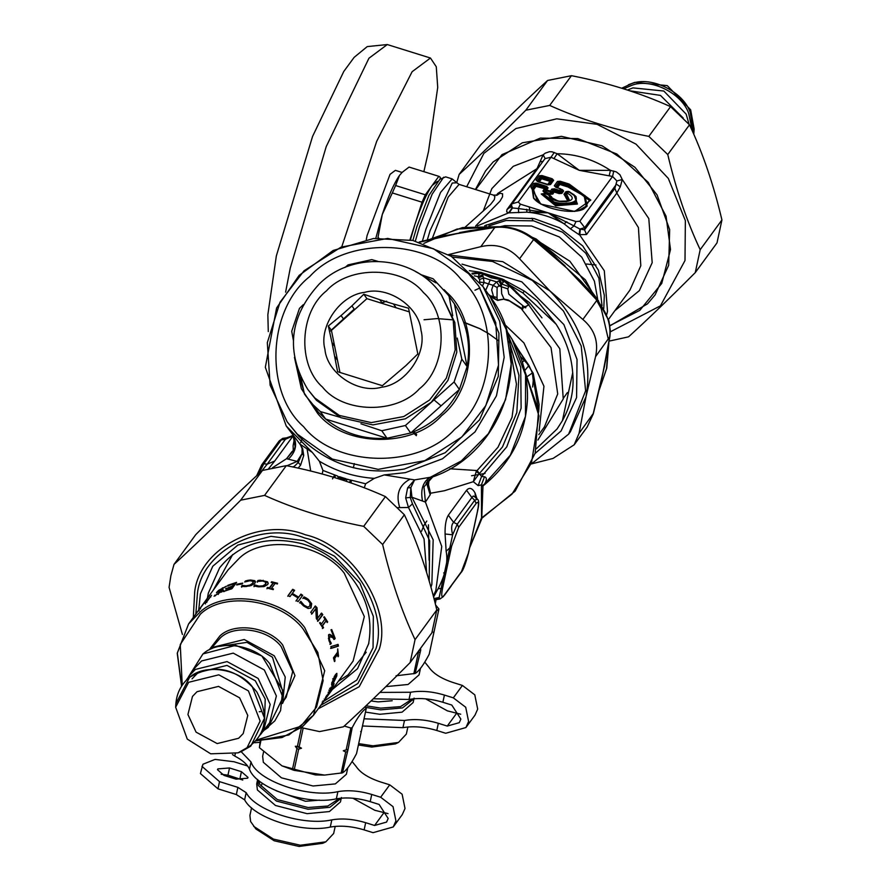 <?xml version="1.0" encoding="UTF-8"?>
<svg xmlns="http://www.w3.org/2000/svg" width="891" height="891" viewBox="0 0 891 891"><rect width="100%" height="100%" fill="white"/><g stroke="black" fill="none" stroke-linecap="round" stroke-linejoin="round"><path stroke-width="1.34" d="M352.079 761.482L356.211 766.594C360.532 772.942 368.74 778.088 380.825 782.042L389.746 784.826L402.119 794.226L405.015 808.493L402.331 814.519L393.243 826.948L373.039 832.673L364.129 829.889C351.834 826.224 340.551 825.289 330.271 827.071C302.172 833.419 253.935 818.083 244.624 799.851L236.338 794.56L217.972 788.825L200.419 773.555L202.936 764.244L215.065 759.399L234.055 761.76L247.631 765.993M254.581 742.715L259.949 742.326M330.271 827.071L331.82 819.876C342.088 818.094 353.382 819.029 365.678 822.694L374.588 825.478L386.583 822.081L388.175 818.495L379.109 804.439L370.199 801.655C357.904 797.991 346.621 797.055 336.341 798.848C306.782 805.609 255.739 788.179 249.469 769.178C247.386 764.433 242.486 760.068 234.779 756.08L232.473 754.566M336.341 798.848L337.889 791.654C308.331 798.414 257.287 780.984 251.017 761.983L241.116 751.625M331.82 819.876C303.72 826.224 255.483 810.888 246.172 792.656L237.886 787.366L219.52 781.63L201.967 766.36M261.119 786.029L262.31 783.222M235.981 779.146L224.064 775.426L217.482 769.69L217.838 768.9L229.51 767.964L241.439 771.695L248.021 777.42L247.653 778.211L235.981 779.146M221.191 774.257L227.962 775.159L242.764 780.048M352.869 798.225L374.755 810.264L388.042 813.617M337.889 791.654C348.158 789.86 359.452 790.796 371.736 794.46L380.657 797.245L393.031 806.645L395.927 820.912L393.243 826.948M287.08 421.699L298.608 435.989C327.832 464.824 363.094 475.827 404.38 469.011L445.188 452.728L479.581 419.839L498.292 376.403L498.938 333.134L478.768 286.089L495.719 322.587L498.526 365.143L485.807 405.594L461.839 436.969L424.784 460.669L378.174 469.368L332.354 459.077L297.293 434.129L287.08 421.699L270.129 385.202L267.322 342.656L280.041 302.194L304.009 270.819L341.075 247.119L387.674 238.42L433.494 248.723L468.555 273.66L478.768 286.089M303.541 426.633C264.148 392.163 267.534 309.634 309.712 276.566C345.396 236.683 428.549 238.12 460.914 279.184C500.308 313.654 496.922 396.183 454.744 429.25C419.06 469.134 335.896 467.697 303.541 426.633M444.041 289.642L446.792 292.415C479.124 320.704 476.34 388.42 441.736 415.551C412.444 448.284 344.216 447.104 317.653 413.402L301.37 388.721L294.453 357.369M415.651 271.621L436.067 282.881M420.296 274.45L433.171 278.794L447.995 294.798L454.41 303.898C466.828 322.988 471.072 343.893 467.118 366.602L459.388 389.456C448.674 410.06 432.447 424.573 410.706 432.993L387.039 438.238C363.907 439.753 343.447 433.36 325.66 419.071L318.421 412.31L304.421 393.978L300.846 377.561M303.786 391.104L296.124 364.82M405.405 425.508L410.706 432.993L459.388 389.456L454.087 381.961L405.405 425.508L381.749 430.743L387.039 438.238L325.66 419.071L320.359 411.575L313.12 404.815L305.535 395.582M293.351 340.128L291.713 331.263L299.443 308.42L303.285 304.666M457.261 338.068L461.816 359.118L467.118 366.602L454.41 303.898L449.109 296.402L452.751 315.782M381.749 430.743L360.944 423.804M339.905 417.233L320.359 411.575M461.816 359.118L454.087 381.961M447.995 294.798L449.109 296.402M344.873 267.523L348.125 264.872L371.792 259.626L377.951 261.364M409.403 311.917L396.116 307.763L393.432 303.965L379.778 299.699L382.473 303.508L366.914 298.652L331.43 330.394L339.972 372.561M382.473 303.508L396.116 307.763M441.401 294.81L454.833 322.531L456.793 352.201L447.928 380.412L431.211 402.298L405.372 418.826L372.872 424.884L340.919 417.701L316.472 400.315L307.74 389.367C285.443 351.912 289.241 316.828 319.145 284.118C352.992 250.059 415.362 255.383 441.401 294.81L453.229 320.259L455.178 349.929L446.313 378.14L429.596 400.014L403.757 416.543L371.257 422.612L339.315 415.429L314.868 398.032L307.74 389.367M381.393 387.251C405.55 384.689 427.335 353.382 421.009 330.327C418.982 306.437 387.919 285.554 364.519 292.371C340.373 294.932 318.588 326.24 324.914 349.283C326.941 373.184 358.004 394.067 381.393 387.251M334.648 346.276L331.964 342.478L337.589 371.714L382.339 385.692L405.917 365.577L417.823 353.95L408.557 308.23L393.432 303.965M334.793 356.422L337.477 360.22M343.759 319.357L341.075 315.559L351.9 305.88L354.585 309.678M331.964 342.478L328.322 325.995L331.43 330.394M341.075 315.559L328.322 325.995M351.9 305.88L363.806 294.253L366.914 298.652M379.778 299.699L363.806 294.253M276.522 790.907L305.479 801.287L319.513 800.151M263.536 752.104L262.645 756.247L263.324 762.273L281.422 777.81L313.064 785.996L335.372 783.891L346.399 774.257L347.802 767.752M260.25 740.922L259.404 747.683L282.046 765.892L315.436 774.936L323.956 775.092M282.046 765.892L294.097 770.336L324.547 775.081L342.467 772.853C346.231 770.737 350.92 764.322 356.545 753.597L361.1 732.413L360.688 731.511M341.142 773.21L345.697 752.015L343.302 750.757L348.047 749.487L352.19 727.657C357.781 717.01 362.481 710.595 366.257 708.401L361.1 732.413M348.047 749.487L342.467 772.853M345.697 752.015L347.022 751.659M343.302 750.757L347.501 749.454M346.165 749.81L350.854 728.014L352.19 727.657M344.26 726.031L350.854 728.014M301.425 727.669L297.394 746.402L295.322 746.268L301.514 748.206L299.131 746.936L303.185 728.081M301.514 748.206L298.663 749.153L294.097 770.336M297.394 746.402L299.131 746.936M295.322 746.268L296.915 748.607L298.663 749.153M292.359 769.802L296.915 748.607M259.404 747.683L260.851 740.922M350.018 720.741L361.412 710.105M366.257 708.401L365.076 706.641M251.552 807.836L249.914 815.465L250.594 821.491L255.862 828.931L274.183 840.77L299.098 846.45L322.72 843.309L325.839 841.828L333.668 833.475L335.194 826.391M253.623 826.302L273.414 839.088L300.323 845.225L325.839 841.828M257.655 779.491L256.697 783.924L257.376 789.938L275.475 805.486L307.105 813.672L329.414 811.556L340.451 801.933L341.409 797.501M257.622 779.614L258.323 785.517L276.433 801.054L308.063 809.251L329.837 807.313L341.231 798.169M258.936 780.705L259.782 784.492L277.346 799.583L308.041 807.524L327.855 806.032L339.605 798.336M371.057 700.95L378.152 701.885L392.185 700.76M385.87 686.616L408.1 684.477L419.082 674.866L420.474 668.361M396.974 675.69L415.139 673.451C418.904 671.346 423.604 664.92 429.217 654.206L433.772 633.022L433.36 632.12M436.724 610.714L438.929 609.01L433.772 633.022M418.848 650.653L420.719 650.085L420.541 648.336M420.719 650.085L415.139 673.451M417.69 652.245L419.694 652.268M418.848 650.408L420.173 650.051M413.814 673.808L418.369 652.624M438.929 609.01L435.576 604.922M358.394 744.987L371.77 747.059L395.392 743.918L398.511 742.437L406.341 734.084L407.866 727M358.683 743.617L373.006 745.823L398.511 742.437M365.466 712.076L379.789 714.281L402.097 712.165L413.134 702.542L414.081 698.11M364.508 707.176L380.735 709.849L402.509 707.911L413.914 698.778M365.978 705.783L380.724 708.133L400.527 706.641L412.277 698.945M322.186 474.034L322.943 470.437L337.711 476.095L338.491 478.812M335.205 475.215L335.016 477.743M339.504 476.718L342.801 477.776L342.601 478.489L337.945 476.496L342.3 479.492L342.601 478.489L350.776 480.071L350.686 482.844M345.73 481.162L347.557 479.191M342.3 479.503L348.002 479.313M346.154 478.79L342.801 477.776M322.943 470.437L319.39 461.237C336.197 471.317 354.495 477.03 374.276 478.378L384.221 474.914L414.605 479.904L432.981 476.83C504.54 452.06 535.213 355.743 490.061 296.569L483.078 286.69L499.695 321.272L504.183 357.336L496.454 395.827L474.992 431.923L442.493 458.776L405.327 472.642L384.221 474.914M364.285 487.834L365.622 483.768L350.776 480.071M365.622 483.768L374.276 478.378M350.319 480.917L351.332 481.173M332.51 478.89L334.648 475.014M333.925 477.409L335.139 475.193M351.332 480.227L351.021 482.967M349.383 482.399L350.709 480.06M397.742 507.647L408.49 507.48L405.661 497.891L407.632 487.834L414.605 479.904L410.851 487.6L407.632 487.834M319.39 461.237L312.373 452.483L286.211 425.965L265.329 367.27L276.6 307.974L299.142 275.397L333.156 250.482L373.474 238.521L412.778 240.425L451.303 256.33L483.078 286.69M298.151 468.143L300.623 465.091L303.731 455.446L302.662 448.696L299.944 444.108L312.373 452.483M303.731 455.446L302.038 453.675L302.082 448.518L300.434 444.743L286.211 425.965M293.473 467.129L298.207 462.585L302.038 453.675L297.149 461.404L300.623 465.091M426.622 572.59L424.06 538.988L408.49 507.48L412.466 503.849L410.272 497.579L410.851 487.6L411.965 497.256L410.84 487.655L407.621 487.889M430.932 587.247L431.845 584.44L433.171 539.823L411.965 497.256L405.661 497.891M256.653 475.761L261.731 464.801L279.173 440.945L282.759 438.35L278.76 441.88M282.759 438.35L286.88 437.804L285.41 439.274L281.278 439.898L263.836 463.754L261.308 465.737L256.731 475.683M449.866 468.789L477.142 470.548L481.563 476.507L484.504 476.785C487.009 477.476 486.931 480.093 484.303 484.637L482.866 486.063M476.117 503.504L458.676 527.361L451.614 546.205L442.571 588.272C441.078 595.923 441.568 598.318 444.041 595.433L461.482 571.577L468.543 552.743L477.598 510.666C479.08 503.014 478.59 500.631 476.117 503.504L474.714 500.296L457.272 524.153L452.639 534.812L439.163 597.482L440.031 598.975L434.329 599.944M458.676 527.361L457.272 524.153L453.653 522.416C451.392 524.354 451.046 528.486 452.639 534.812L445.077 533.987L446.146 551.262C448.262 561.876 445.578 574.383 438.071 588.784L433.549 596.97M444.041 595.433L461.059 572.523C463.019 570.797 465.548 564.126 468.666 552.476L477.71 510.409C479.224 503.727 479.08 499.962 477.286 499.127L474.714 500.296L471.874 497.501L453.653 522.416L448.329 515.21C445.979 519.097 444.899 525.356 445.077 533.987M461.482 571.577L461.07 572.501M294.275 449.699L291.97 451.637L293.874 450.634M294.208 449.877L293.25 450.345L293.106 445.667L294.475 438.495M293.172 435.81L285.41 439.274L267.189 464.189L263.836 463.754L258.513 474.201M292.961 436.1L274.74 461.015L267.189 464.189L261.564 471.239M291.97 451.637L286.546 458.709L288.316 459.155C296.057 451.692 297.616 443.818 292.994 435.532M272.423 467.808L286.546 458.709L294.364 449.443L295.121 446.625L292.894 434.507M288.316 459.155L297.149 461.404L286.902 465.77M510.777 352.379L516.457 384.121L512.047 417.278L497.98 447.249L476.206 471.528L479.213 473.656L473.31 481.697L478.144 485.628L481.418 484.86L484.504 476.785M476.206 471.528L473.31 481.697L444.319 490.752L430.576 493.224L426.9 482.365M427.869 478.088L427.112 480.628M429.005 479.391L428.504 484.804L430.576 493.213L430.186 494.795L426.622 483.189M433.973 598.596L439.163 597.482C435.654 600.044 435.075 600.233 437.392 598.039M442.571 588.272L438.071 588.784M451.614 546.205L446.146 551.262M475.36 497.234L473.299 496.009L471.874 497.501L466.55 490.295L448.329 515.21M477.598 510.666L477.576 509.797L477.598 510.666M468.543 552.743L468.532 551.863L468.543 552.743M470.437 543.956L475.939 518.35M411.965 497.256L425.43 502.079L423.971 486.854L432.703 476.93M422.546 501.065C420.429 490.518 422.568 482.833 428.961 477.988L461.304 460.97L488.346 433.717L505.576 399.602L511.222 363.951L506.155 329.38L490.061 296.569M274.74 461.015L268.648 468.688M478.144 485.628L481.563 476.507L506.767 446.848L521.124 408.212L520.712 367.348L506.912 331.82M476.952 498.793L475.07 492.968C472.241 487.967 469.39 487.076 466.55 490.295M475.07 492.968L475.326 497.2M471.183 540.792L476.306 516.936M433.293 596.001L435.833 590.533L441.758 546.461L425.43 502.079L430.186 494.795M445.3 594.074L448.507 589.697M445.433 574.94L443.696 572.88M421.543 531.303L424.049 525.089L426.822 521.035M482.877 485.795L510.331 455.212L525.478 416.375L525.579 375.066L511.991 339.115L507.402 332.076C521.168 351.845 527.862 373.875 527.505 398.143C525.902 434.062 510.922 463.454 482.566 486.308M469.68 547.753L481.541 517.794L481.418 484.86L482.933 487.021L482.989 484.949L482.588 485.862M444.42 595.288L451.158 586.078M429.094 560.205L428.448 524.821M353.359 467.797L354.328 463.587M498.927 341.041L488.402 333.468L479.859 328.645L465.291 322.754M453.552 319.902L437.136 318.588L424.016 319.769M515.689 345.819L528.964 365.477L520.355 356.389M524.465 360.187L522.382 362.214M532.629 387.017L533.252 380.513L532.361 372.95L527.773 376.214M538.331 409.036L532.361 372.95L528.964 365.477L524.576 370.734M523.719 306.393L508.817 294.175L507.792 288.873L509.14 285.766L528.653 304.822L525.668 306.549L522.471 306.537L522.839 308.988L508.315 300.044L504.05 299.086L497.579 300.412L493.614 297.705L493.569 296.681L497.022 297.483L497.1 287.481L499.094 285.565L501.31 284.964L501.655 293.707L504.05 299.086L497.301 300.133L497.022 297.483M497.579 300.412L492.834 297.917L493.614 297.705L491.42 296.001L493.569 296.681L491.643 289.92L493.102 285.332L497.1 287.481M474.948 290.243L480.049 287.916M482.499 285.888L484.103 282.503L483.067 276.054L478.255 277.736L478.445 276.745L482.521 274.762L482.788 273.036L491.687 276.377L502.279 278.972L482.788 273.036M479.714 282.169L484.103 282.503L493.113 285.32L496.699 281.924L499.094 285.565M479.748 282.057L479.614 279.484L478.422 277.825L483.067 276.054L482.521 274.762M485.628 290.455L490.273 279.919L496.699 281.924L500.029 280.231L502.012 284.106L501.522 284.997L498.67 280.921L501.31 284.964M492.834 297.917L488.324 294.108M508.393 286.434L502.012 284.106L503.827 280.754L509.14 285.766L509.797 285.298L528.987 304.633L525.935 306.571L525.679 307.852L523.44 307.05C523.462 308.375 522.505 308.776 520.578 308.253L509.552 300.958L504.239 299.421M412.667 432.246L416.342 435.688M474.357 275.831L478.445 276.745L479.325 273.103L481.741 273.57L491.153 277.78L501.51 279.741L503.46 282.146L505.141 280.843L509.797 285.298M520.7 307.918L551.039 347.601L557.721 393.922L544.401 426.967L538.832 434.574M490.763 296.28L489.148 295.266M471.985 273.492L472.575 274.116L478.556 273.27L480.104 272.223L469.368 270.664M478.556 273.27L478.656 274.395L482.309 272.802M500.04 280.231L501.054 278.738M528.653 304.822L559.815 348.76L563.246 398.99L537.886 440.065M523.708 306.393L523.451 307.039M416.676 434.608L414.003 431.701M416.32 434.763L413.881 431.756M478.545 273.27L478.278 272.457L479.091 272.301M471.985 273.303L478.278 272.457M501.6 278.827L501.51 279.741L505.141 280.843M508.917 285.454L509.518 284.942L522.85 292.939L524.398 291.134L502.279 278.972M480.104 272.223L481.686 272.535M503.805 279.618L504.584 280.264M524.398 291.134L537.306 300.813L556.162 324.246C565.896 339.571 571.409 355.743 572.701 372.772L562.399 420.686L557.075 428.972L536.382 448.719M572.701 372.772C574.294 389.556 570.864 405.528 562.399 420.686M556.162 324.246L522.85 292.939M424.762 662.091L428.883 667.203C433.204 673.551 441.413 678.697 453.497 682.651L462.418 685.435L474.792 694.835L477.687 709.102L475.003 715.128L465.915 727.546L445.723 733.271L436.802 730.486C424.506 726.822 413.224 725.887 402.944 727.68L362.481 725.987M402.944 727.68L404.492 720.485C414.772 718.692 426.054 719.627 438.35 723.292L447.26 726.076L459.255 722.679L460.859 719.104L451.782 705.048L442.872 702.264C430.576 698.6 419.293 697.664 409.014 699.457L373.329 698.767M425.542 698.822L447.438 710.873L460.725 714.214M409.014 699.457L410.562 692.262C420.842 690.469 432.124 691.405 444.42 695.069L453.33 697.853L465.715 707.254L468.61 721.521L465.915 727.546M404.492 720.485L364.029 718.792M410.562 692.262L379.911 692.407M182.41 634.481L169.067 587.325L170.894 575.664L174.001 564.393C193.726 546.406 215.956 525.011 240.693 500.185L264.56 495.396C295.099 509.14 328.144 519.453 363.695 526.347L382.629 544.501C390.926 579.64 401.741 611.36 415.05 639.649L410.127 662.592C385.391 687.418 363.16 708.824 343.425 726.8L319.557 731.589L301.314 727.646M410.127 662.592L431.868 632.844L436.802 609.912C428.493 574.773 417.69 543.053 404.369 514.753L385.435 496.599C354.896 482.866 321.851 472.542 286.312 465.648L262.444 470.437C242.708 488.413 220.478 509.819 195.742 534.645L174.001 564.393M363.695 526.347L385.435 496.599M404.369 514.753L382.629 544.501M286.312 465.648L264.56 495.396M240.693 500.185L262.444 470.437M415.05 639.649L436.802 609.912M695.258 272.624L716.999 242.887L721.933 219.954C713.624 184.805 702.821 153.085 689.5 124.796L670.567 106.642C640.028 92.898 606.983 82.585 571.443 75.69L547.575 80.48C527.84 98.456 505.609 119.862 480.873 144.687L459.132 174.424C478.857 156.448 501.087 135.042 525.824 110.217L549.691 105.428C580.23 119.171 613.275 129.485 648.826 136.379L667.76 154.533C676.069 189.672 686.872 221.391 700.192 249.692L695.258 272.624C670.522 297.449 648.292 318.855 628.556 336.831L609.166 341.108M610.324 331.82L660.443 305.825L685.001 260.54L685.357 220.623L668.328 178.434L635.985 144.119L597.115 124.339L556.741 118.815L515.867 128.56L483.891 153.375L466.672 186.754M456.76 182.544L459.132 174.424M525.824 110.217L547.575 80.48M571.443 75.69L549.691 105.428M700.192 249.692L721.933 219.954M689.5 124.796L667.76 154.533M648.826 136.379L670.567 106.642M552.509 254.013L566.654 267.991L533.62 239.545L519.564 258.769C508.85 247.208 495.931 243.176 480.806 246.673L494.861 227.45L496.064 226.871C509.574 225.846 522.048 229.689 533.497 238.398L533.62 239.545C521.324 230.145 508.405 226.114 494.861 227.45L445.077 235.603M452.405 257.042L492.489 261.453L532.283 280.409L563.446 310.981L581.222 345.986L585.599 390.848L568.636 434.14L531.415 463.933L552.988 458.453L574.172 444.798L579.061 433.349L593.261 413.547M574.183 444.798L587.136 427.067L593.116 414.126L604.466 366.335M609.901 336.609L595.556 356.656C598.797 341.776 594.575 329.38 582.87 319.457L596.925 300.234L597.193 300.958M605.735 360.009L602.75 373.886L609.6 337.433C611.282 324.725 607.049 312.318 596.925 300.234L566.654 267.991L588.595 289.542M535.112 453.43L561.096 430.966L576.577 397.609L577.034 359.485L563.903 324.591L521.803 281.834L462.039 264.126M449.175 254.993L502.78 261.676L549.903 290.911C580.776 322.431 592.805 357.725 585.988 396.807L570.452 431.656L568.636 434.14M595.556 356.656L585.988 396.807L579.061 433.349M519.564 258.769L549.903 290.911L582.87 319.457M448.529 254.603L480.806 246.673M564.76 266.197L580.631 280.932L597.738 299.977L608.898 320.782L610.324 330.728L609.912 336.586L604.443 366.446M565.083 265.964L542.797 245.816M439.452 236.895L479.525 229.087M533.497 238.398L552.442 253.957M469.457 230.736L419.806 242.174M600.022 386.07L602.75 373.886L600.757 383.442M423.871 171.64L428.504 151.492L437.715 87.396L436.278 66.736L430.453 58.026L412.11 71.714L376.67 141.379L341.843 246.584M366.29 239.579L367.125 235.436L390.046 174.335L395.381 170.348L402.086 172.442M412.878 240.436L416.943 226.437L428.961 195.341L439.842 179.291L445.656 176.864L452.16 178.902L440.566 192.4L425.92 229.165L422.379 241.16M415.362 241.016L419.416 227.127L432.135 194.205L443.662 177.209M567.367 392.575L563.435 398.188M441.078 405.828L433.828 399.736M498.648 285.855L507.792 288.862M516.112 292.894L529.432 302.595L541.962 317.842M609.934 325.85L647.501 303.853L655.119 294.888L668.684 265.228L669.664 229.6L657.068 194.884L634.938 167.285L602.004 145.779L561.453 136.334L522.382 142.772L493.18 161.939L485.562 170.905L475.426 189.482M567.79 191.42L565.885 191.676L563.958 194.271L564.794 195.552L565.373 194.984L568.558 200.798L567.979 201.232M565.74 191.843L566.654 191.788L564.872 194.205L565.373 194.984L566.609 194.115L566.164 193.38L563.958 194.271M567.077 191.509L568.246 191.376L567.077 191.509M544.067 193.581L541.227 193.993L544.947 193.503L548.678 194.795C551.15 205.431 584.251 202.78 567.534 193.291L568.759 191.621C594.609 204.908 546.038 208.795 544.668 193.547L548.956 194.761L551.44 196.621L549.881 195.396M550.493 195.853L544.88 193.392L542.173 193.859L555.939 205.097L576.666 203.438L575.809 196.443M548.956 194.761L549.892 195.452L548.678 194.795M549.892 195.452L550.794 197.212L558.423 201.243L568.48 201.032L569.538 200.352L566.609 194.115L567.534 193.291L566.164 193.38L567.389 191.71L569.371 191.71L575.486 196.042L575.798 202.435L556.752 203.961L543.243 193.804L544.947 193.503M537.596 201.734L533.564 189.727L536.026 186.353L545.348 188.925L543.855 190.952L544.735 191.877L550.36 193.625L552.019 193.492L553.5 191.465L554.603 191.376L561.118 192.768L562.834 190.418L561.954 189.505M542.942 191.008L544.412 192.545L550.037 194.305L552.788 194.082L554.603 191.376L554.146 189.861L553.044 189.95L551.562 191.977L546.116 190.93L545.236 190.006L542.942 191.008L544.757 188.302L545.348 188.925L546.718 187.979L546.629 186.353L536.393 183.156L533.642 183.368L530.891 187.121L540.748 204.095L574.695 211.423L590.811 200.085L569.204 184.058L560.194 181.241L557.443 181.463L554.325 185.729L555.795 187.266L560.662 188.792L559.503 190.373L554.636 188.847L551.885 189.07L550.404 191.097L546.606 189.917L548.088 187.89L546.629 186.353M536.393 183.156L536.026 186.353L535.257 185.774L536.349 185.684L544.757 188.302L546.138 187.366L533.642 183.368M557.276 187.956L559.826 184.448L559.058 183.869L560.161 183.78L568.246 186.297L585.042 195.619L587.147 206.122L583.427 209.118M561.887 193.358L563.602 191.008L561.82 189.672L560.662 191.253L559.013 191.387L559.136 193.57L561.887 193.358L560.662 191.253L559.503 190.373L559.013 191.387L554.146 189.861L554.636 188.847M559.136 193.57L554.269 192.055L551.885 189.07M552.788 194.082L550.404 191.097L550.037 194.305M544.412 192.545L546.116 190.93L546.606 189.917L545.236 190.006L546.718 187.979L548.088 187.89M578.17 210.699L586.233 206.177L584.195 196.009L567.923 186.976L559.826 184.448L559.704 182.254L557.443 181.463M554.325 185.729L556.073 187.221L555.483 186.609L558.601 182.343L559.058 183.869L556.496 187.366L555.483 186.609L561.82 189.672M539.022 182.254L541.583 178.757L549.992 181.374L550.315 180.706L550.905 181.319L548.344 184.816L550.527 184.548L553.645 180.283L552.186 178.746L541.951 175.549L539.2 175.772L536.081 180.038L537.54 181.575L547.776 184.771L550.527 184.548M547.43 184.882L549.992 181.374L552.275 180.372L541.461 176.563L541.583 178.757L540.815 178.167L541.917 178.077L550.315 180.706L552.186 178.746M541.951 175.549L540.358 176.652L540.815 178.167L538.253 181.664L537.24 180.918L537.83 181.53L548.065 184.727L549.157 184.637L552.275 180.372L553.645 180.283M548.065 184.727L549.157 184.637M539.2 175.772L540.358 176.652L537.24 180.918L537.83 181.53L536.081 180.038M584.708 227.639L579.907 229.032L584.552 229.856L614.857 188.413L616.895 180.962L612.562 176.451L579.818 221.235L584.708 227.639L584.552 229.856L586.523 234.511L616.828 193.057L620.292 186.798L616.461 184.203L584.708 227.639M620.292 186.798L622.263 179.525L619.947 174.736L616.282 171.885L610.446 170.359L579.239 170.326L557.153 153.72L552.086 151.804L549.469 151.704L545.203 153.174L543.131 154.822L537.217 168.199L506.912 209.652L510.521 206.745L512.459 207.971L511.423 204.752L509.975 207.692M579.818 221.235L575.987 221.536L574.004 225.902L579.907 229.032L579.094 234.689L586.523 234.511M506.912 209.652L506.689 211.902L508.683 212.849L526.859 212.181L548.154 212.849L520.322 204.15L518.328 208.516L548.154 212.849L574.004 225.902L570.429 228.842L579.094 234.689M509.251 212.882L512.459 207.971L518.328 208.516L518.707 212.693M520.322 204.15L518.272 202.012L511.957 203.805L511.423 204.752M554.258 152.472L551.017 157.239L545.158 158.565L544.267 159.623L511.234 205.053M533.564 189.727L532.785 189.148L535.257 185.774L534.8 184.259L532.05 188.012L533.509 198.058L541.494 204.239L573.96 211.267L583.917 208.895L589.385 200.408L568.714 185.072L559.704 182.254L560.194 181.241M543.243 193.804L544.668 193.547M569.371 191.71L568.759 191.621L569.371 191.71M567.389 191.71L568.759 191.621M427.312 239.879L430.119 230.513L452.249 183.034L456.905 182.766L459.099 184.392L493.402 195.096L494.884 196.454L494.338 199.606L490.529 204.484L465.225 227.105M613.732 171.039L612.562 176.451L579.239 170.326L551.017 157.239L518.272 202.012M614.857 310.703L639.37 290.6L652.19 262.689L648.804 218.562L622.263 179.525L616.895 180.962M483.223 211.111L491.843 188.614L513.272 166.305L543.131 154.822L545.158 158.565M609.188 175.716L610.446 170.359C593.829 159.489 576.065 153.943 557.153 153.72L554.013 158.487M540.169 161.783L543.176 161.316M496.888 195.252L499.996 193.258L502.624 193.792L502.513 196.833L500.018 201.099L475.671 225.969M606.738 314.478L607.506 311.282L604.31 270.764L579.729 235.035L580.342 229.343M477.387 225.869L508.683 212.849L512.058 208.026M575.987 221.536L548.154 212.849L564.103 223.808L566.865 221.77M570.429 228.842L564.103 223.808C552.297 217.103 539.879 213.227 526.859 212.181L526.737 209.24M409.96 239.846L422.056 202.212L425.319 194.806L438.817 176.351L440.288 177.276L440.221 179.08M422.056 202.212L392.33 192.935L382.295 214.453L377.94 237.752L378.798 238.02M375.813 238.276L382.295 214.453C388.198 196.454 393.945 183.446 399.502 175.416L395.604 185.528L425.319 194.806M395.604 185.528L392.33 192.935M409.092 167.074L439.196 176.429L409.092 167.074L402.22 172.308L399.502 175.416L401.908 172.609M437.403 181.374L432.068 185.573C426.499 193.614 420.764 206.623 414.861 224.621L410.406 239.935M199.061 610.97L198.058 610.97M200.564 608.909L199.918 608.43L188.58 623.934L177.331 652.947L181.664 686.059M198.971 609.767L199.64 608.843M201.656 606.058L199.918 608.43M216.457 592.871L219.242 590.9L218.774 590.265L226.347 586.222L218.473 591.112L223.129 589.753L223.151 590.51L214.074 596.213L221.269 591.446L216.691 592.303L218.774 590.265M221.681 592.114L220.3 591.312M221.814 591.735L221.402 591.067L223.53 590.432L223.129 589.753L223.151 590.51M218.941 591.758L219.754 591.847L219.297 591.19L218.473 591.112M215.41 595.767L214.931 595.132M215.288 595.845L214.809 595.21M221.814 590.911L221.38 590.243M237.451 584.875L237.184 584.151L242.742 583.115L242.185 583.883L236.627 584.919L237.184 584.151M257.299 582.213L258.034 581.21L263.179 581.021L267.489 582.514L268.135 583.672M254.035 586.679L254.781 585.665L258.891 586.835L262.756 586.612L265.507 584.919L265.908 583.505M260.272 580.23L267.523 581.778L268.202 583.304L267.679 584.563L263.992 586.623L258.345 586.813L253.968 585.933L254.715 584.919L258.88 586.1L262.767 585.877L265.54 584.184L265.507 582.057L262.6 581.01L257.232 581.478L257.967 580.475L260.272 580.23L260.317 580.965M258.034 581.21L257.967 580.475M262.756 586.612L262.767 585.877M254.937 585.677L254.871 584.93M254.781 585.665L254.715 584.919M287.793 596.257L292.404 589.942L294.275 590.933M295.946 601.024L298.129 597.95L291.78 594.141L289.976 596.614L288.083 595.611L292.705 589.307L294.587 590.299L292.326 593.395L298.674 597.204L300.935 594.119L302.706 595.322L298.095 601.625L296.324 600.434L298.129 597.95M292.326 593.395L292.014 594.03L298.296 597.805L300.557 594.709L302.316 595.901M292.404 589.942L292.705 589.307M300.557 594.709L300.935 594.119M298.296 597.805L298.674 597.204M320.994 613.487L322.186 615.035L322.798 614.656L318.176 620.96L316.327 618.588L315.759 608.731L311.56 614.189M322.186 615.035L317.575 621.339M314.813 606.448L316.45 608.163L317.018 618.922L321.595 613.086L322.798 614.656M315.759 608.731L312.106 613.732L310.725 612.295L315.347 605.98L316.996 607.707L317.608 618.532M328.857 634.503L334.014 637.321L331.174 630.282L331.708 629.558L335.161 638.424L334.504 639.315L332.176 637.332L329.403 636.742L329.625 640.25L331.285 643.28L330.628 644.182L329.035 640.841L328.523 634.849L329.781 634.325L334.014 637.321M329.592 636.542L328.4 638.435L330.55 643.413L329.893 644.316M331.007 629.781L334.426 638.557L333.769 639.448M330.661 635.339L331.374 635.149M330.55 643.413L331.285 643.28M330.516 643.313L331.252 643.179M329.793 642.255L330.516 642.11M334.426 638.557L335.161 638.424M337.745 656.066L338.513 656.11L338.045 656.756L337.834 654.072L337.065 654.05L333.969 658.271L334.058 659.251M337.422 652.412L337.589 654.061M334.181 660.933L334.949 660.988L334.526 661.567L333.457 657.848L337.611 652.156L337.7 648.882L338.513 656.11M333.969 658.271L334.738 658.293L334.949 660.988M337.834 654.072L334.738 658.293M335.64 675.088L334.203 676.481M336.263 676.681L336.263 675.289L333.446 679.154L332.41 683.252L336.263 676.681M331.597 682.974L332.41 683.252L331.586 684.321M336.341 673.607L336.141 675.222M331.975 682.551L335.339 674.788L336.876 673.362L336.776 675.979L333.089 683.653L331.641 685.123L331.975 682.551M332.822 686.593L329.87 691.494L332.822 686.593L332.031 685.346M330.873 687.329L331.597 687.685M329.169 691.104L329.87 691.494M333.078 684.411L332.855 684.979M331.697 686.972L333.423 683.909L334.114 683.575L333.323 685.914L327.921 694.278L331.697 686.972M328.155 692.285L329.425 692.107M329.681 688.298L330.416 688.62M330.851 688.91L331.552 689.3M333.423 683.909L334.114 683.575L333.379 683.241M326.251 696.183L326.93 696.617L323.221 701.941M324.235 699.045L324.903 699.491M326.93 696.617L322.82 702.498L322.174 702.019M326.696 695.581L327.365 696.016L324.959 699.569M325.248 699.179L327.899 695.381L327.22 694.935M321.729 703.957L326.785 697.074M202.001 605.579L228.196 569.75L239.423 558.111C263.647 534.645 321.283 542.92 344.238 573.158L364.33 616.561L353.103 661.077L326.997 696.795L326.34 696.317M328.924 693.788L328.244 693.41M337.366 644.483L337.689 646.142L330.572 648.414M331.318 648.314L330.839 646.621L338.123 644.427L338.457 646.109L331.318 648.314M337.689 646.142L338.457 646.109M319.557 622.798L320.693 624.435L321.328 624.101L324.992 619.078L323.856 617.407L324.324 616.772L327.665 621.907L327.197 622.553L326.139 620.838L322.464 625.861L323.522 627.576L323.043 628.211L319.713 623.076L320.181 622.43L321.328 624.101M326.139 620.838L321.818 626.184L322.865 627.877L322.386 628.523M323.7 617.129L327.008 622.208L327.665 621.907M322.865 627.877L323.522 627.576M321.818 626.184L322.464 625.861M302.873 598.474L303.608 597.471L307.93 599.966L311.193 604.165L310.725 608.141M299.61 602.94L300.356 601.926L303.653 605.769L306.816 607.417L309.255 606.459M306.816 607.417L309.233 606.481M305.568 598.384L306.003 597.828L308.386 599.431L311.683 603.664L310.992 607.918M303.608 597.471L304.02 596.903L306.003 597.828M309.756 605.947L310.046 603.051L307.84 600.144L303.285 597.906L304.02 596.903M300.49 602.026L300.902 601.458L304.109 605.234L307.295 606.894M310.859 607.963L308.163 608.508L303.575 605.947L300.033 602.372L300.768 601.358M266.955 588.784L267.423 588.149L269.349 588.583L273.025 583.56L273.125 582.837L271.165 582.402L271.644 581.756L277.569 583.249L277.09 583.895L275.152 583.36L271.488 588.383L273.426 588.918L272.947 589.564L267.022 588.06L267.5 587.425L269.45 587.86L273.125 582.837M271.488 588.383L271.365 589.096L273.281 589.63M271.644 581.756L271.566 582.48L277.424 583.961M269.349 588.583L269.45 587.86M267.423 588.149L267.5 587.425M249.324 586.066L252.91 583.872L252.91 581.979M250.171 585.788L250.059 585.053L252.81 583.126L252.799 581.233L253.222 582.324M241.617 587.191L242.352 586.178L244.747 586.59M247.843 581.155L247.665 580.409L250.494 580.008L250.638 580.754L255.45 582.079M245.604 581.734L245.415 580.999L247.665 580.409M252.799 581.233L249.937 580.743L244.68 582.001L245.415 580.999M242.508 586.167L242.319 585.42L246.217 585.832L250.059 585.053M242.352 586.178L242.319 585.42M250.494 580.008L254.793 580.698L255.472 581.712L254.937 583.159L251.273 585.532L245.682 586.545L241.416 586.456L242.163 585.443M234.255 583.817L235.87 583.338M231.994 586.902L234.478 584.329L234.166 583.616L227.361 586.033L227.907 585.287L236.605 582.346L231.983 588.65L223.296 591.602L230.646 588.439L231.905 586.712L225.557 588.94L232.451 585.966L234.166 583.616M230.646 588.439L230.947 589.151L232.217 587.425L231.905 586.712M228.296 585.977L227.907 585.287M232.763 586.679L232.451 585.966M226.481 588.884L226.102 588.194M224.22 591.546L223.841 590.856M205.509 603.942L204.618 602.45L199.818 608.776L205.81 600.868L206.255 601.893L211.557 595.288L206.935 601.603L204.941 603.374L204.618 602.45M204.44 602.461L205.064 602.973L206.422 601.392M210.799 597.015L210.231 596.447M206.812 602.461L206.255 601.893M239.612 697.82L218.529 686.393L197.034 691.706L192.478 696.428L187.923 714.515L196.076 732.146L217.17 743.584L238.654 738.26L243.221 733.538L247.776 715.451L239.612 697.82M282.904 700.582L285.243 677.037L274.25 655.776L244.234 639.515L213.662 647.089L211.846 648.626M282.948 692.262L272.468 657.19L246.996 642.355L219.119 646.432M260.295 734.863L269.661 722.634L276.377 695.971L264.349 669.976L233.253 653.125L201.566 660.966L194.851 667.927L186.03 680.568M263.469 731.099L270.185 704.436L258.156 678.441L227.06 661.59L195.385 669.431L188.658 676.403M264.594 719.995L265.217 699.09L255.249 680.735L226.971 665.399L198.158 672.538L192.033 678.875M248.422 690.881L218.796 674.821L188.625 682.294L175.65 707.22L187.277 739.096L210.688 753.808L238.042 752.85L247.074 747.672L260.127 721.053L248.422 690.881M529.187 206.924L530.178 212.036M531.983 218.206L532.918 220.701M586.512 264.026L595.968 264.995M629.48 90.737L660.454 95.404L683.208 118.013M627.364 90.047L632.933 87.886L663.828 91.027L686.148 114.126L689.122 124.361M628.456 84.734L634.938 82.34L667.292 85.636L690.659 109.827L694.145 129.061L693.755 134.229L690.247 112.422C683.241 91.662 651.098 75.802 631.797 83.587L621.662 88.242M235.257 753.831L234.779 756.08M251.017 761.983L249.469 769.178M246.172 792.656L244.624 799.851M237.886 787.366L236.338 794.56M219.52 781.63L217.972 788.825M241.439 771.695L239.891 778.89M229.51 767.964L227.962 775.159M374.588 825.478L383.676 813.049M380.657 797.245L389.746 784.826M364.129 829.889L365.678 822.694M370.199 801.655L371.736 794.46M322.509 387.084C297.249 364.976 299.421 312.062 326.462 290.867C349.35 265.284 402.665 266.209 423.414 292.538C448.674 314.646 446.502 367.56 419.461 388.754C396.573 414.337 343.258 413.413 322.509 387.084M399.758 507.636C395.626 494.427 399.045 484.96 409.994 479.235M310.703 471.061L307.195 449.465M292.649 466.951L293.339 466.661M479.447 473.455L502.502 446.926L516.825 412.544L518.941 375.334L509.184 341.364M412.466 503.849L429.674 540.77L429.206 581.21M354.206 309.132L329.603 331.652M381.148 303.085L386.672 301.203M481.975 517.682L511.935 494.204L531.526 462.797L538.966 415.93L524.721 370.767M341.409 478.311L342.033 479.414M479.614 279.484L483.846 277.903L490.273 279.919M471.573 475.761L485.072 473.433M538.699 411.876L539.111 404.581L533.208 373.329L514.408 343.369M539.133 431.077L543.956 386.237L523.953 342.957L504.473 324.235M491.153 277.78L491.687 276.377M447.26 726.076L456.348 713.658M453.33 697.853L462.418 685.435M436.802 730.486L438.35 723.292M442.872 702.264L444.42 695.069M195.842 614.01L197.479 592.916C202.302 550.683 261.186 520.444 304.544 537.941C349.495 548.021 388.777 608.909 375.98 648.648L357.859 683.542L320.749 705.338M318.21 708.802L359.196 686.716L379.254 649.249C392.497 608.163 351.878 545.214 305.39 534.789C260.562 516.702 199.684 547.965 194.706 591.624L193.302 617.474M323.556 701.44L356.834 680.056L373.062 647.735L373.34 616.349L359.953 583.182L334.526 556.196L303.965 540.648L270.975 536.349L237.875 545.058L212.804 566.219L200.408 593.818L198.704 610.101M368.852 643.313L357.536 668.673L332.332 689.489M207.425 598.151L208.305 593.194L219.62 567.834C239.568 543.165 267.144 535.157 302.339 543.811C316.316 547.965 328.835 554.982 339.916 564.872C364.196 588.26 373.752 614.59 368.596 643.848L357.536 668.673M608.598 343.536L606.515 368.729L599.275 389.779M423.871 243.399L457.105 229.043L495.006 226.993M495.463 227.049L496.978 227.227M527.16 235.046L536.226 239.033L585.331 279.796L601.236 308.731L608.319 339.193M459.633 232.584L470.994 230.468M285.599 292.159L290.277 268.035L326.217 146.614L368.941 58.238L387.295 44.55L367.237 46.599L354.139 57.358L343.803 71.425L312.574 136.412L276.344 255.906L267.846 314.768L268.291 331.597M541.227 193.993L555.672 205.799L577.413 204.05L573.804 194.416M564.794 195.552L567.678 200.831L566.164 201.678M552.654 198.771L551.44 196.621M551.173 197.624L550.627 196.165M563.602 191.008L562.143 189.471M533.854 198.459L532.785 189.148L530.891 187.121M567.923 186.976L569.204 184.058M459.099 184.392L448.151 197.134L432.425 238.075M609.901 325.605L639.816 310.358L661.757 283.405L670.511 249.58L666.045 216.145L648.303 182.41L616.828 153.998L577.702 138.573L540.347 138.105L501.978 154.633L475.694 189.571M608.508 319.39L629.97 290.043L640.807 265.741L638.424 227.573L616.828 193.057L614.857 188.413M496.376 195.363L497.802 193.403L538.231 167.876M603.775 308.52L604.321 295.311L598.373 270.162L582.736 245.961L559.637 227.829L534.11 218.585L509.028 217.794L484.671 225.768M488.881 225.913L506.055 220.489L533.642 220.834L562.555 232.228L585.799 253.222L598.908 278.148L602.004 305.658M499.194 226.915L504.919 225.657L531.515 225.991L559.381 236.973L581.801 257.209L594.431 281.233L597.616 298.875M222.884 588.483L222.438 587.826M218.328 594.453L217.883 593.796M263.179 581.021L263.157 580.286M265.507 584.919L265.54 584.184M258.891 586.835L258.88 586.1M256.274 586.289L256.229 585.554M267.489 582.514L267.523 581.778M328.902 640.429L329.625 640.25M328.4 638.435L329.124 638.234M332.688 678.909L333.446 679.154M331.664 682.963L332.41 683.252M332.343 683.352L333.089 683.653M336.03 675.723L336.776 675.979M329.993 689.2L330.706 689.567M328.902 690.102L329.625 690.447M328.434 692.597L329.124 693.009M332.61 685.547L333.323 685.914M325.983 696.55L326.652 696.985M322.999 700.861L323.656 701.328M325.415 697.564L326.073 698.032M301.548 603.63L301.971 603.073M252.91 583.872L252.81 583.126M246.361 586.568L246.217 585.832M243.8 586.501L243.622 585.766M254.893 581.433L254.793 580.698M256.385 740.688L282.013 737.536L302.261 726.9L313.487 715.273L324.703 670.756L304.611 627.353C281.656 597.115 224.02 588.84 199.807 612.306L188.58 623.934L177.242 653.359L181.575 686.204M335.651 677.026L333.323 678.363M182.232 685.201L180.249 644.516L200.408 614.133C224.12 591.156 280.565 599.253 303.029 628.868L317.809 652.424L323.132 680.646L316.517 707.164L300.724 726.343L257.02 739.898M282.503 703.522L294.966 675.634L282.659 644.928C268.915 626.818 234.389 621.862 219.888 635.918L209.162 649.895M210.521 649.227L220.489 637.744C234.489 624.179 267.812 628.957 281.088 646.443L292.694 671.536L286.211 697.263L282.737 702.019M232.662 554.558L213.406 589.976M338.313 681.314L347.991 674.955L366.223 652.223M269.806 663.75C255.138 644.427 218.306 639.148 202.836 654.139L189.271 675.567L202.948 653.916L235.703 645.34L261.876 655.988L282.692 690.113L280.587 710.572L274.807 720.886L264.081 730.275L268.302 727.368L282.926 697.553L269.806 663.75M252.22 686.549C238.487 668.462 203.994 663.505 189.493 677.55L175.883 703.69C176.786 692.819 181.363 684.021 189.616 677.327C214.141 662.949 236.538 667.816 256.808 691.906C270.686 718.413 265.518 738.294 241.338 751.547L250.805 746.123L264.504 718.202L252.22 686.549M623.589 88.844L631.808 85.324C650.586 77.751 681.871 93.176 688.687 113.38L692.329 131.01M323.422 775.114L324.547 775.081M396.094 675.723L397.219 675.69M435.309 603.853L436.078 599.565M302.049 438.84L300.679 442.716M293.005 435.554C294.464 433.783 296.213 450.3 294.353 449.487M440.031 598.975L443.618 596.38M477.286 499.127L475.582 497.802M426.611 483.234C425.118 484.069 426.878 482.098 431.868 477.331L432.981 476.819M286.791 437.748C291.435 436.245 293.551 435.242 293.139 434.741L292.181 435.933M294.353 449.476L293.585 451.269M469.68 547.776L481.719 518.896L482.933 487.021M463.732 322.364L479.87 328.712L487.8 333.134M481.853 518.272L515.176 491.086L535.179 453.196L538.565 410.762L524.71 370.756M601.503 380.112L593.295 413.858L587.136 427.067M445.377 235.536L419.215 242.007M469.1 230.791L496.075 226.871M430.743 239.011L462.585 227.561L497.679 226.715M527.828 234.511L569.839 261.197L598.629 301.047M608.865 342.868L606.76 368.195L599.253 389.89M430.453 58.026L387.295 44.55M568.258 191.376L576.176 196.855M562.8 189.928L555.394 186.854M533.509 198.058C541.093 208.483 572.668 215.277 583.917 208.895M537.15 181.151L549.034 184.771M550.805 197.223C555.75 201.11 561.642 202.38 568.48 201.032M456.905 182.766L452.16 178.902M486.263 225.802L486.33 224.877M493.402 195.096L497.289 195.107M199.272 610.669L198.626 610.201M218.785 592.125L218.328 591.479M265.952 583.861L265.975 583.137M332.543 684.834L333.267 685.168M256.274 740.822L288.896 734.986L313.487 715.273L322.353 703.144M260.729 711.608L259.236 711.753M175.65 707.22L175.883 703.69M238.042 752.85L241.338 751.547"/></g></svg>
